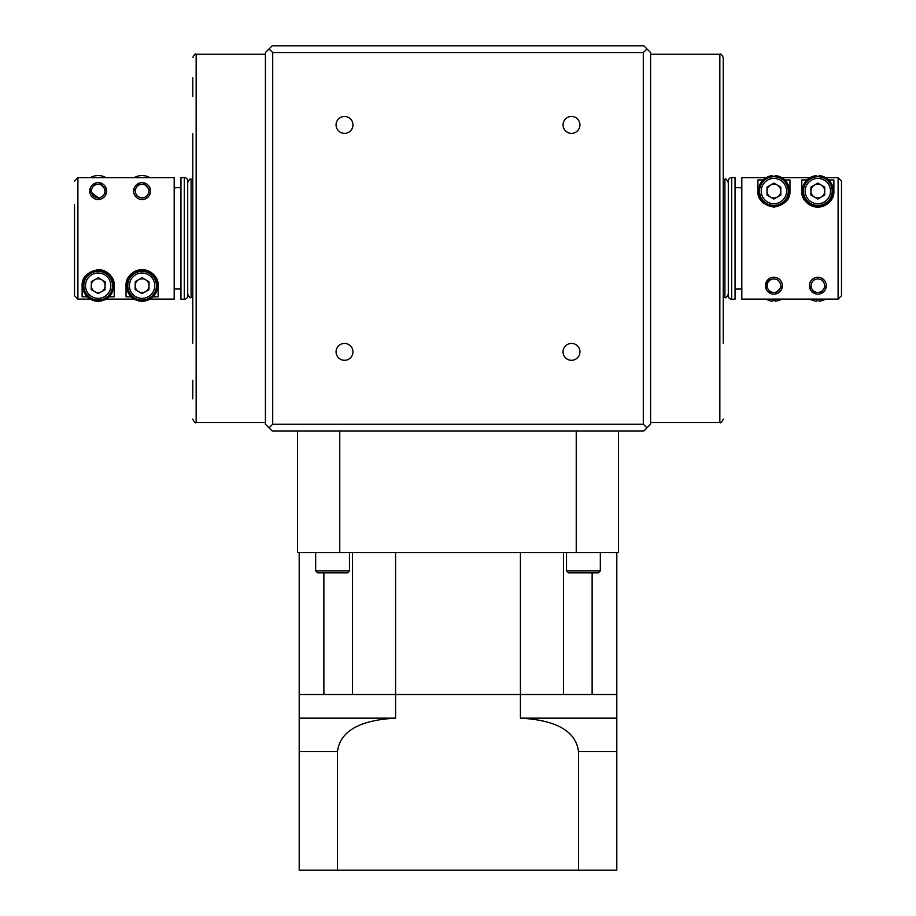 <?xml version="1.0" encoding="UTF-8"?>
<svg xmlns="http://www.w3.org/2000/svg" width="916" height="916" viewBox="0 0 916 916"><rect width="100%" height="100%" fill="white"/><g stroke="black" fill="none" stroke-linecap="round" stroke-linejoin="round"><path stroke-width="1.37" d="M127.736 285.689A14.358 14.358 0 0 1 142.094 271.331A14.358 14.358 0 0 1 156.453 285.689A14.358 14.358 0 0 1 142.094 300.047A14.358 14.358 0 0 1 127.736 285.689A14.358 14.358 0 0 0 142.094 300.047A14.358 14.358 0 0 0 156.453 285.689M148.987 285.815A6.904 6.904 0 0 0 138.751 279.643A6.904 6.904 0 0 0 138.534 291.597A6.904 6.904 0 0 0 148.987 285.815M126.545 285.689A15.538 15.538 0 0 1 142.094 270.14A15.538 15.538 0 0 1 157.632 285.689A15.538 15.538 0 0 1 142.094 301.227A15.538 15.538 0 0 1 126.545 285.689M83.814 285.689A14.358 14.358 0 0 1 98.172 271.331A14.358 14.358 0 0 1 112.531 285.689A14.358 14.358 0 0 1 98.172 300.047A14.358 14.358 0 0 1 83.814 285.689A14.358 14.358 0 0 0 98.172 300.047A14.358 14.358 0 0 0 112.531 285.689M105.065 285.815A6.904 6.904 0 0 0 94.829 279.643A6.904 6.904 0 0 0 94.611 291.597A6.904 6.904 0 0 0 105.065 285.815M82.623 285.689A15.538 15.538 0 0 1 98.172 270.14A15.538 15.538 0 0 1 113.71 285.689A15.538 15.538 0 0 1 98.172 301.227A15.538 15.538 0 0 1 82.623 285.689M148.85 191.089A6.756 6.756 0 0 0 142.094 184.322A6.756 6.756 0 0 0 135.339 191.089A6.756 6.756 0 0 0 142.094 197.845A6.756 6.756 0 0 0 148.85 191.089M143.331 182.731L150.545 191.089A8.45 8.45 0 0 1 142.094 199.528A8.45 8.45 0 0 1 133.644 191.089A8.45 8.45 0 0 1 142.094 182.639A8.45 8.45 0 0 1 150.545 191.089L149.537 195.074M133.644 191.089L139.804 182.948M134.251 177.658A15.538 15.538 0 0 1 149.926 177.658M104.928 191.089A6.756 6.756 0 0 0 98.172 184.322A6.756 6.756 0 0 0 91.417 191.089A6.756 6.756 0 0 0 98.172 197.845A6.756 6.756 0 0 0 104.928 191.089M100.199 199.287L89.722 191.089A8.45 8.45 0 0 1 98.172 182.639A8.45 8.45 0 0 1 106.611 191.089L105.615 195.074M99.409 182.731L106.611 191.089A8.45 8.45 0 0 1 98.172 199.528A8.45 8.45 0 0 1 89.722 191.089L95.882 182.948M90.329 177.658A15.538 15.538 0 0 1 106.004 177.658M184.322 299.2A3.378 3.378 0 0 0 187.7 295.822L187.7 180.944A3.378 3.378 0 0 0 184.322 177.567L180.944 177.567L180.944 299.2L184.322 299.2L184.322 177.567M180.944 289.067L174.189 288.952M175.883 187.814L174.189 187.814M180.944 187.7L175.883 187.7M780.661 285.689A6.756 6.756 0 0 0 773.905 278.933A6.756 6.756 0 0 0 767.15 285.689A6.756 6.756 0 0 0 773.905 292.444A6.756 6.756 0 0 0 780.661 285.689M771.57 293.807L765.455 285.689A8.45 8.45 0 0 1 773.905 277.239A8.45 8.45 0 0 1 782.356 285.689L775.096 294.047M782.356 285.689A8.45 8.45 0 0 1 773.905 294.139A8.45 8.45 0 0 1 765.455 285.689L770.058 278.166M779.276 279.174L780.478 280.376M774.959 299.108L775.131 301.181A15.538 15.538 0 0 0 781.749 299.108M824.583 285.689A6.756 6.756 0 0 0 817.828 278.933A6.756 6.756 0 0 0 811.072 285.689A6.756 6.756 0 0 0 817.828 292.444A6.756 6.756 0 0 0 824.583 285.689M815.492 293.807L809.389 285.689A8.45 8.45 0 0 1 817.828 277.239A8.45 8.45 0 0 1 826.278 285.689L820.118 293.818M811.255 280.388L813.981 278.166M815.801 277.491L817.816 277.239M821.663 278.166L824.4 280.376M818.881 299.108L819.053 301.181A15.538 15.538 0 0 0 825.671 299.108M759.547 191.089A14.358 14.358 0 0 1 773.905 176.719A14.358 14.358 0 0 1 788.264 191.089A14.358 14.358 0 0 1 773.905 205.447A14.358 14.358 0 0 1 759.547 191.089A14.358 14.358 0 0 0 773.905 205.447A14.358 14.358 0 0 0 788.264 191.089M777.352 197.054A6.904 6.904 0 0 0 777.352 185.112A6.904 6.904 0 0 0 767.013 191.089A6.904 6.904 0 0 0 777.352 197.054M772.783 176.765L772.692 175.586A15.538 15.538 0 0 0 758.368 191.089A15.538 15.538 0 0 0 773.905 206.627A15.538 15.538 0 0 0 789.455 191.089A15.538 15.538 0 0 0 775.131 175.586L775.039 176.765M803.469 191.089A14.358 14.358 0 0 1 817.828 176.719A14.358 14.358 0 0 1 832.186 191.089A14.358 14.358 0 0 1 817.828 205.447A14.358 14.358 0 0 1 803.469 191.089A14.358 14.358 0 0 0 817.828 205.447A14.358 14.358 0 0 0 832.186 191.089M821.286 197.054A6.904 6.904 0 0 0 821.286 185.112A6.904 6.904 0 0 0 810.935 191.089A6.904 6.904 0 0 0 821.286 197.054M816.706 176.765L816.614 175.586A15.538 15.538 0 0 0 802.29 191.089A15.538 15.538 0 0 0 817.828 206.627A15.538 15.538 0 0 0 833.377 191.089A15.538 15.538 0 0 0 819.053 175.586L818.961 176.765M731.678 177.567A3.378 3.378 0 0 0 728.3 180.944L728.3 295.822A3.378 3.378 0 0 0 731.678 299.2L735.056 299.2L735.056 177.567L731.678 177.567L731.678 299.2M735.056 289.067L740.117 289.067M741.811 288.952L740.117 288.952M740.117 187.814L741.811 187.814M735.056 187.7L740.117 187.7M344.519 116.458A8.45 8.45 0 0 0 336.069 124.908A8.45 8.45 0 0 0 344.519 133.347A8.45 8.45 0 0 0 352.969 124.908A8.45 8.45 0 0 0 344.519 116.458M571.481 116.458A8.45 8.45 0 0 0 563.031 124.908A8.45 8.45 0 0 0 571.481 133.347A8.45 8.45 0 0 0 579.931 124.908A8.45 8.45 0 0 0 571.481 116.458M571.481 343.42A8.45 8.45 0 0 0 563.031 351.87A8.45 8.45 0 0 0 571.481 360.309A8.45 8.45 0 0 0 579.931 351.87A8.45 8.45 0 0 0 571.481 343.42M344.519 343.42A8.45 8.45 0 0 0 336.069 351.87A8.45 8.45 0 0 0 344.519 360.309A8.45 8.45 0 0 0 352.969 351.87A8.45 8.45 0 0 0 344.519 343.42M192.772 77.894L192.772 96.478M723.228 238.389L723.228 57.628L723.228 238.389M192.772 380.289L192.772 398.872M192.772 133.644L192.772 343.122M723.228 343.122L723.228 133.644M104.745 196.379L102.019 198.6M87.318 296.807L82.119 296.807L82.119 285.689C81.753 277.434 87.089 272.086 98.149 269.636C109.244 272.086 114.603 277.434 114.214 285.689L114.214 296.807L109.027 296.807M149.926 299.108L174.189 299.108L174.189 177.658L77.894 177.658L77.894 299.108L74.517 295.719L74.517 204.772M134.251 299.108L106.004 299.108M90.329 299.108L77.894 299.108M129.648 275.556A16.053 16.053 0 0 1 158.136 285.689C158.514 277.411 153.144 272.063 142.037 269.636C130.988 272.121 125.652 277.468 126.042 285.689L126.042 296.807L131.24 296.807M158.136 285.689L158.136 296.807L152.949 296.807M148.667 196.379L145.942 198.6M136.724 197.604L135.522 196.39M74.517 272.006L74.517 295.719M763.051 179.96L757.864 179.96L757.864 191.089C757.486 199.333 762.833 204.692 773.883 207.131C784.978 204.68 790.336 199.333 789.958 191.089L789.958 179.96L784.76 179.96M806.973 179.96L801.786 179.96L801.786 191.089C801.408 199.333 806.756 204.692 817.805 207.131C828.911 204.68 834.258 199.333 833.881 191.089L833.881 179.96L828.682 179.96M766.074 177.658L741.811 177.658L741.811 299.108L838.106 299.108L838.106 177.658L841.483 181.047L841.483 295.719L838.106 299.108M781.749 177.658L809.996 177.658M825.671 177.658L838.106 177.658M646.982 427.818L650.589 424.211L650.589 52.556L646.982 48.949L643.295 52.556L643.295 424.211L646.982 427.818L643.833 430.967L272.166 430.967L269.018 427.818L272.705 424.211L272.705 52.556L643.295 52.556M643.295 424.211L272.705 424.211M272.705 52.556L269.018 48.949L265.411 52.556L265.411 424.211L269.018 427.818M269.018 48.949L272.166 45.8L643.833 45.8L646.982 48.949M187.7 182.639C189.131 179.525 190.265 178.402 191.089 179.261L191.089 297.517C190.265 298.376 189.131 297.242 187.7 294.139L187.7 238.389M841.483 295.719L841.483 275.395M841.483 201.371L841.483 181.047M801.786 191.089A16.053 16.053 0 0 0 817.828 207.131A16.053 16.053 0 0 0 833.881 191.089M757.864 191.089A16.053 16.053 0 0 0 763.83 203.581M817.828 183.12L810.935 187.104L810.935 195.062L817.828 199.047L824.732 195.062L824.732 187.104L817.828 183.12M773.905 183.12L767.013 187.104L767.013 195.062L773.905 199.047L780.81 195.062L780.81 187.104L773.905 183.12M809.996 299.108A15.538 15.538 0 0 0 816.614 301.181L816.774 299.108M816.706 300.001A14.358 14.358 0 0 0 818.961 300.001M826.278 285.689A8.45 8.45 0 0 1 817.828 294.139A8.45 8.45 0 0 1 809.389 285.689M766.074 299.108A15.538 15.538 0 0 0 772.692 301.181L772.852 299.108M772.783 300.001A14.358 14.358 0 0 0 775.039 300.001M74.517 181.047L77.894 177.658M82.119 285.689A16.053 16.053 0 0 1 82.909 280.708M100.016 269.751A16.053 16.053 0 0 1 114.214 285.689M126.832 280.708A16.053 16.053 0 0 1 127.942 278.12M91.348 281.578L91.199 289.536L98.023 293.647L104.997 289.8L105.145 281.83L98.321 277.72L91.348 281.578M135.27 281.578L135.121 289.536L141.946 293.647L148.919 289.8L149.068 281.83L142.243 277.72L135.27 281.578M299.2 751.567L299.2 870.2L616.8 870.2L616.8 751.567L578.5 751.567C575.179 724.648 542.478 719.404 520.414 718.155L520.414 694.511L395.586 694.511L395.586 718.155C373.717 719.381 340.821 724.613 337.5 751.567L299.2 751.567L299.2 694.511L395.586 694.511L395.586 552.6M337.5 870.2L337.5 751.567M299.2 718.155L395.586 718.155M352.534 552.6L352.534 694.511L616.8 694.511L616.8 552.6M578.5 870.2L578.5 751.567M520.414 718.155L616.8 718.155L616.8 694.511L592.125 694.511L592.125 572.878M616.8 718.155L616.8 751.567M566.535 570.851L600.323 570.851L598.297 572.878L568.561 572.878L566.535 570.851L566.535 552.6M315.676 570.851L349.465 570.851L347.439 572.878L317.703 572.878L315.676 570.851L315.676 552.6M600.323 570.851L600.323 552.6M349.465 570.851L349.465 552.6M299.2 552.6L299.2 694.511L323.875 694.511L323.875 572.878M520.414 552.6L520.414 694.511L563.466 694.511L563.466 552.6M297.517 430.967L297.517 552.6L618.483 552.6L618.483 430.967M339.756 552.6L339.756 430.967M576.244 552.6L576.244 430.967M154.758 285.689A12.675 12.675 0 0 0 142.094 273.014A12.675 12.675 0 0 0 129.419 285.689A12.675 12.675 0 0 0 142.094 298.353A12.675 12.675 0 0 0 154.758 285.689M110.836 285.689A12.675 12.675 0 0 0 98.172 273.014A12.675 12.675 0 0 0 85.497 285.689A12.675 12.675 0 0 0 98.172 298.353A12.675 12.675 0 0 0 110.836 285.689M786.581 191.089A12.675 12.675 0 0 0 773.905 178.414A12.675 12.675 0 0 0 761.242 191.089A12.675 12.675 0 0 0 773.905 203.753A12.675 12.675 0 0 0 786.581 191.089M830.503 191.089A12.675 12.675 0 0 0 817.828 178.414A12.675 12.675 0 0 0 805.164 191.089A12.675 12.675 0 0 0 817.828 203.753A12.675 12.675 0 0 0 830.503 191.089M723.56 297.517L724.911 297.517L724.911 179.261C725.735 178.402 726.869 179.525 728.3 182.639M265.411 54.25L196.15 54.25L196.15 422.528C195.326 423.387 194.203 422.253 192.772 419.15M723.228 419.15C721.797 422.253 720.674 423.387 719.85 422.528L719.85 54.25L650.589 54.25M191.089 179.261L192.44 179.261M724.911 179.261L723.56 179.261M196.15 54.25C195.326 53.391 194.203 54.513 192.772 57.628M719.85 54.25C720.674 53.391 721.797 54.513 723.228 57.628M719.85 422.528L650.589 422.528M196.15 422.528L265.411 422.528M724.911 297.517C725.735 298.376 726.869 297.242 728.3 294.139M191.089 297.517L192.44 297.517"/></g></svg>
